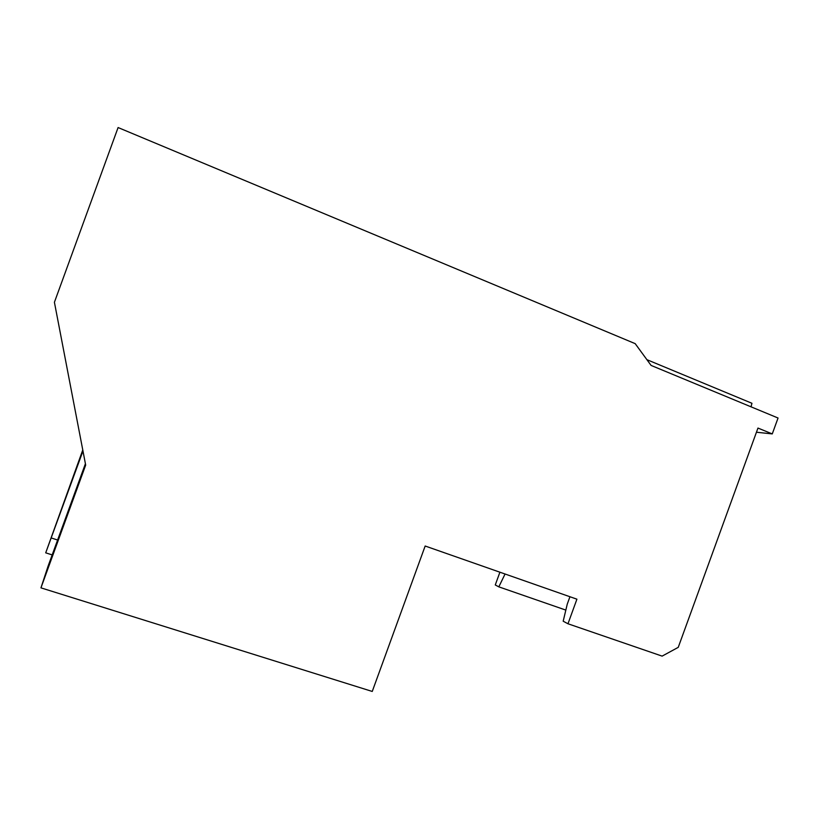 <?xml version="1.0" encoding="UTF-8"?>
<svg xmlns="http://www.w3.org/2000/svg" width="819" height="819" viewBox="0 0 819 819"><rect width="100%" height="100%" fill="white"/><g stroke="black" fill="none" stroke-linecap="round" stroke-linejoin="round"><path stroke-width="1.23" d="M567.976 623.771L662.121 656.121L678.245 647.348L757.964 428.061L772.266 433.916L778.05 418.018L651.095 365.428L635.196 343.652L118.09 127.549L54.412 302.272L85.678 465.1L40.95 587.858L372.246 691.451L425.163 546.017L576.914 599.18L567.976 623.771L563.185 621.211L567.27 604.084L569.942 596.744M85.411 463.708L47.973 566.461L40.95 587.858M82.77 449.979L45.71 552.835L82.965 450.993M51.28 537.97L57.606 540.018M499.907 572.205L495.27 584.961L498.822 586.854L505.057 574.006M751.023 406.818L751.944 403.286L646.897 359.674M565.837 610.094L498.822 586.854M772.266 433.916L756.449 432.227M52.181 554.903L45.71 552.835"/></g></svg>
